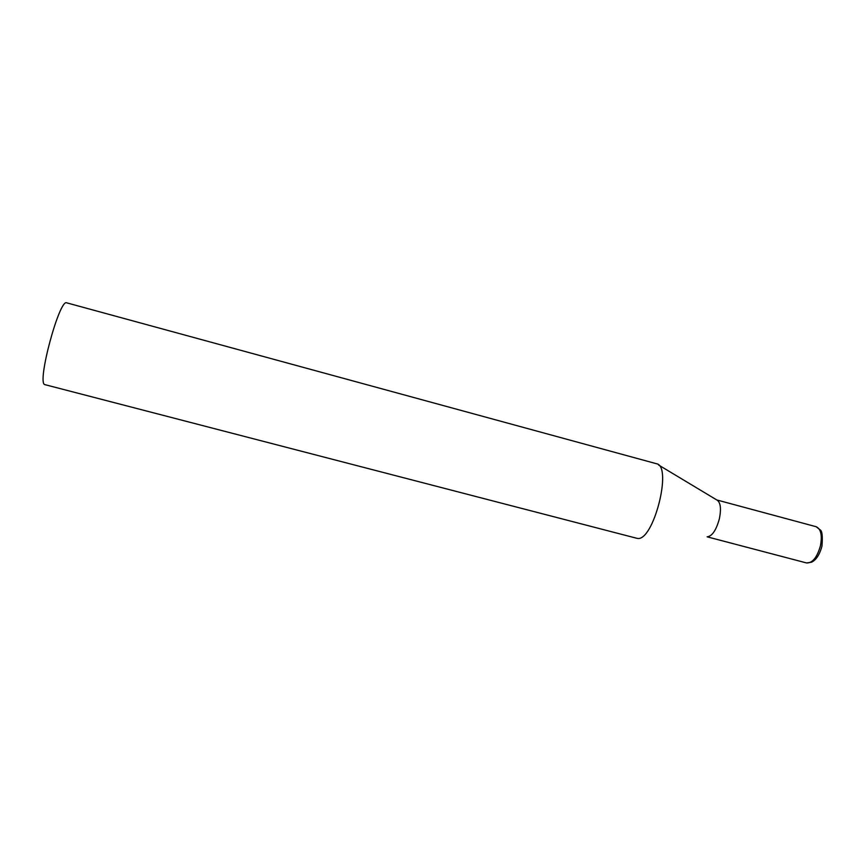 <?xml version="1.0" encoding="UTF-8"?>
<svg xmlns="http://www.w3.org/2000/svg" width="866" height="866" viewBox="0 0 866 866"><rect width="100%" height="100%" fill="white"/><g stroke="black" fill="none" stroke-linecap="round" stroke-linejoin="round"><path stroke-width="1.3" d="M636.553 538.219L637.224 538.349C653.191 542.441 672.882 465.951 656.471 463.721L66.79 302.862C59.624 298.023 36.762 382.501 44.696 384.591L636.553 538.219M707.284 536.823C712.231 536.119 716.279 530.068 719.408 518.669C721.4 508.32 720.512 502.074 716.745 499.942L816.194 526.734C820.892 528.899 822.321 535.188 820.492 545.602C817.168 557.368 812.524 563.16 806.56 562.954L811.496 562.218C812.362 561.644 818.262 559.772 821.942 546.208M707.121 536.823L806.56 562.954M816.194 526.734L820.113 529.819C822.148 530.804 822.765 536.227 821.975 546.067M716.745 499.942L658.593 464.999"/></g></svg>
